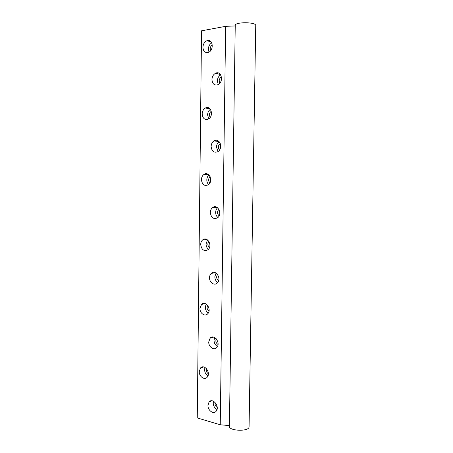 <?xml version="1.0" encoding="UTF-8"?>
<svg xmlns="http://www.w3.org/2000/svg" width="453" height="453" viewBox="0 0 453 453"><rect width="100%" height="100%" fill="white"/><g stroke="black" fill="none" stroke-linecap="round" stroke-linejoin="round"><path stroke-width="0.68" d="M225.645 26.325L220.243 424.772L197.253 417.932L201.545 30.815L225.645 26.325L235.232 25.951M207.967 405.344L209.037 402.043C212.604 397.196 220.096 406.635 216.194 411.154C213.663 414.733 207.695 410.452 207.967 405.344M199.263 371.579L200.486 368.046C204.246 363.391 211.24 372.91 207.168 377.23C204.58 380.56 199.014 376.522 199.263 371.579M208.737 341.947L210.09 338.198C214.071 333.482 221.064 343.102 216.772 347.491C214.059 350.82 208.482 346.913 208.737 341.947M199.977 308.459L201.523 304.444C205.707 299.965 212.112 309.744 207.638 313.878C204.886 316.93 199.739 313.244 199.977 308.459M209.524 277.689C209.575 275.894 210.152 274.467 211.251 273.408C215.702 268.906 221.998 278.872 217.264 283.029C214.394 286.036 209.292 282.468 209.524 277.689M200.696 244.495C200.758 242.536 201.415 241.007 202.667 239.914C207.321 235.707 212.916 245.905 208.012 249.75C204.026 251.63 201.585 249.875 200.696 244.495M210.322 212.553C210.396 210.435 211.143 208.805 212.553 207.65C217.514 203.493 222.836 213.975 217.644 217.763C213.601 219.592 211.16 217.853 210.322 212.553M201.426 179.66C201.517 177.344 202.366 175.6 203.963 174.433C209.099 170.645 213.601 181.421 208.267 184.818C204.416 186.376 202.134 184.654 201.426 179.66M211.126 146.523C211.245 143.997 212.208 142.123 214.02 140.911C219.484 137.27 223.516 148.431 217.882 151.676C214.026 153.114 211.772 151.398 211.126 146.523M202.163 113.946C202.31 111.178 203.397 109.196 205.419 108.001C211.002 104.813 214.088 116.279 208.374 119.054C204.762 120.204 202.689 118.499 202.163 113.946M211.947 79.581C212.134 76.54 213.374 74.417 215.668 73.205C221.557 70.294 223.946 82.214 217.961 84.711C214.405 85.691 212.4 83.981 211.947 79.581M202.916 47.327C203.148 44.015 204.518 41.789 207.027 40.645C212.938 38.245 214.314 50.442 208.352 52.401C205.084 53.097 203.272 51.404 202.916 47.327M211.766 42.831C209.654 44.162 208.522 46.257 208.363 49.117L208.992 52.095M210.594 50.719C209.75 48.324 210.328 46.399 212.327 44.943M255.741 25.453L249.071 426.919C248.997 431.856 228.272 431.007 229.416 426.126L235.237 25.549C234.167 21.903 255.815 21.789 255.741 25.453L255.735 25.691M249.071 426.919L249.076 426.596M220.243 424.772L229.428 425.588M219.898 83.154C218.64 80.623 219.15 78.556 221.426 76.936L221.449 76.925M220.685 74.881C218.601 76.161 217.485 78.205 217.327 81.002L218.272 84.547M210.237 117.344C208.861 114.988 209.218 112.956 211.302 111.234M210.413 109.303C208.64 110.566 207.701 112.446 207.582 114.937L208.754 118.828M219.535 150.005C217.785 147.763 217.961 145.656 220.062 143.68L220.26 143.573M219.161 141.721C217.48 142.95 216.591 144.756 216.483 147.14L218.057 151.557M209.909 182.916C208.125 180.781 208.199 178.72 210.135 176.727L210.147 176.727M208.975 174.983C207.61 176.172 206.891 177.803 206.817 179.875C206.828 181.8 207.429 183.357 208.618 184.547M219.156 215.809C217.061 213.833 216.947 211.732 218.816 209.501L218.941 209.405M217.593 207.768C216.358 208.918 215.713 210.458 215.651 212.383C215.685 214.58 216.438 216.296 217.916 217.531M209.524 247.485C207.531 245.651 207.321 243.629 208.907 241.432M207.536 239.886L206.058 243.952C206.104 246.245 206.913 248.023 208.493 249.275M218.669 280.617C216.438 278.901 216.075 276.857 217.582 274.473M216.064 273.034L214.83 276.749C214.898 279.314 215.866 281.228 217.74 282.496M209.014 311.098C207.049 309.575 206.602 307.683 207.678 305.418M206.183 304.037L205.311 307.185C205.39 309.79 206.387 311.738 208.301 313.029M218.029 344.478C215.945 343.074 215.362 341.188 216.274 338.821M214.677 337.53L214.014 340.265C214.127 343.114 215.271 345.186 217.451 346.488M208.352 373.799C206.619 372.536 206.013 370.843 206.545 368.725M204.983 367.423L204.575 369.586C204.688 372.417 205.821 374.506 207.972 375.848M217.214 407.423C215.475 406.256 214.773 404.608 215.118 402.485M213.471 401.239L213.216 402.938C213.357 405.979 214.62 408.181 216.993 409.546M211.381 42.152L207.027 40.645M220.464 74.547L215.668 73.205M210.113 108.93L205.419 108.001M218.997 141.546L214.02 140.911M208.635 174.671L203.963 174.433M217.298 207.548L212.553 207.65M206.97 239.518L202.667 239.914M215.441 272.706L211.251 273.408M205.226 303.584L201.523 304.444M213.578 337.117L210.09 338.198M203.527 366.924L200.486 368.046M211.823 400.786L209.037 402.043"/></g></svg>

